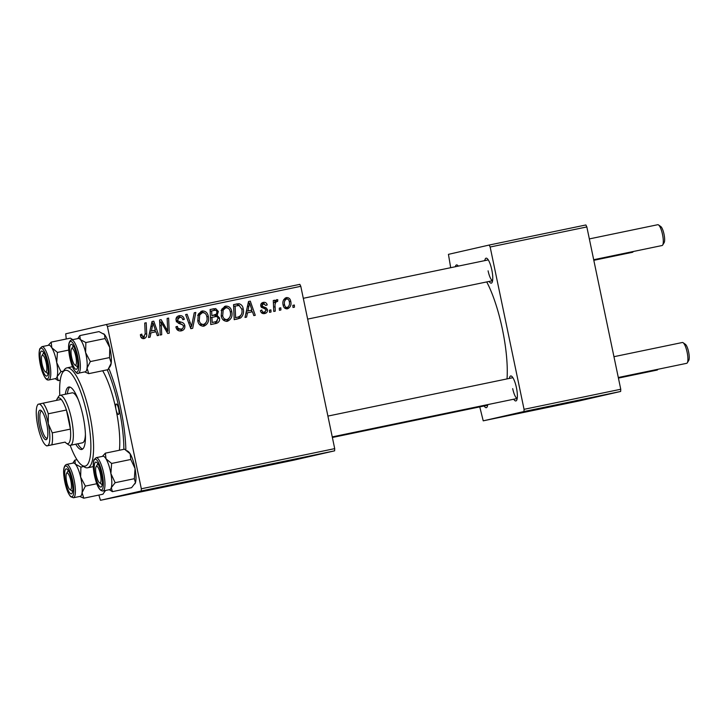 <?xml version="1.0" encoding="UTF-8"?>
<svg xmlns="http://www.w3.org/2000/svg" width="725" height="725" viewBox="0 0 725 725"><rect width="100%" height="100%" fill="white"/><g stroke="black" fill="none" stroke-linecap="round" stroke-linejoin="round"><path stroke-width="1.09" d="M487.707 404.623A12.76 3.217 78.3 0 1 487.046 407.097A12.76 3.217 78.3 0 1 484.146 405.973M486.91 404.786A10.63 2.683 -101.7 0 0 487.635 405.202M484.789 260.619A12.76 3.217 78.3 0 1 487.01 258.435A12.76 3.217 78.3 0 1 491.822 269.954A12.76 3.217 78.3 0 1 492.012 282.56A12.76 3.217 78.3 0 1 489.112 281.436M488.088 270.842A10.63 2.683 -101.7 0 0 492.601 280.666M509.394 378.405A12.76 3.217 78.3 0 1 511.614 376.221A12.76 3.217 78.3 0 1 516.436 387.739A12.76 3.217 78.3 0 1 516.617 400.345A12.76 3.217 78.3 0 1 513.717 399.221M512.702 388.636A10.63 2.683 -101.7 0 0 517.206 398.451M108.832 368.454A70.153 17.681 78.3 0 1 120.712 408.456A70.153 17.681 78.3 0 1 125.86 449.935M507.029 378.894A65.903 16.612 -101.7 0 0 502.407 329.241A65.903 16.612 -101.7 0 0 486.72 281.934M296.226 458.898L294.758 459.206L296.226 458.898M306.113 456.85L304.645 457.158L306.113 456.85M252.49 467.978L260.755 466.22L252.49 467.978M271.803 463.973L282.206 461.734L271.803 463.973M241.624 470.235L248.63 468.722L241.624 470.226M217.908 475.165L227.722 473.044L217.908 475.165M186.914 481.59L200.526 478.69L186.914 481.59M98.854 495.066L100.485 500.286L293.87 460.139L334.624 450.832L141.239 490.979L141.33 488.777L334.705 448.63L334.624 450.832M100.485 500.286L141.239 490.979M175.287 484.01L185.7 481.772L175.287 483.992M212.769 476.171L203.29 478.174L212.86 476.135M207.151 477.331L206.299 477.512M229.046 472.845L237.32 471.087L229.046 472.845M263.592 465.677L272.382 463.81L263.592 465.677M312.665 455.49L318.882 454.167L312.665 455.49M300.467 458.019L307.808 456.442L300.467 458.019M319.662 454.04L318.202 454.339L319.662 454.04M231.746 311.56C232.743 316.182 231.284 319.426 227.369 321.293C223.989 321.356 221.941 319.598 221.207 316L221.796 309.158L225.52 306.086C229 306.022 231.076 307.853 231.746 311.56L230.287 311.895M247.488 312.774L246.591 317.106L245.005 317.441L248.512 301.509L250.297 301.138L255.273 315.303L253.804 315.611L252.499 311.741L245.947 313.127M144.103 338.584C142.163 338.856 140.976 337.977 140.55 335.965L140.396 334.615L141.828 334.116L141.964 335.412L143.84 336.862L145.19 333.718L144.728 323.06L146.214 322.743L146.704 333.79C147.021 336.192 146.151 337.787 144.103 338.584M179.519 317.414L177.525 319.988L178.341 321.175L181.187 322.172C183.153 322.534 184.368 323.694 184.821 325.661C185.129 328.443 183.951 330.183 181.295 330.863C178.305 331.316 176.501 329.975 175.894 326.839L177.326 326.359L178.151 328.425L181.032 329.141C182.7 328.806 183.479 327.791 183.389 326.105L182.745 324.909L178.404 323.223L176.075 320.387C175.74 317.849 176.791 316.29 179.22 315.701C181.803 315.33 183.47 316.453 184.222 319.063L182.782 319.507C182.283 317.849 181.196 317.151 179.519 317.414L176.057 318.511M195.813 312.448L192.696 328.298L190.829 328.688L185.627 314.568L187.104 314.26L191.563 326.359L194.237 312.783L195.813 312.448L194.227 312.81M208.311 316.426C209.298 321.048 207.839 324.292 203.924 326.159C200.553 326.223 198.496 324.456 197.771 320.867L198.351 314.025L202.085 310.952C205.556 310.889 207.631 312.72 208.311 316.426L206.843 316.762M294.359 305.017L294.459 307.173L292.991 307.472L292.864 305.334L294.359 305.017L292.864 305.361M66.247 339.001L65.712 333.808L106.457 324.501L299.842 284.354L300.793 286.312L107.418 326.458L141.33 488.777M300.793 286.312L334.705 448.63M219.53 318.003C219.911 320.722 218.877 322.516 216.413 323.377L210.767 324.546L210.105 309.484L215.724 308.569L218.352 311.469L217.156 315.42L219.53 318.003L218.062 318.329M150.981 332.811L150.084 337.143L148.498 337.469L152.005 321.547L153.791 321.175L158.766 335.34L157.298 335.648L155.993 331.769L149.441 333.165M161.358 325.525L161.702 334.733L160.225 335.041L159.591 319.97L161.131 319.653L167.756 331.171L167.131 318.402L168.617 318.094L169.278 333.156L167.729 333.482L161.095 321.982L161.358 325.525L159.835 325.878M264.661 313.553C262.414 313.925 260.991 312.973 260.42 310.69L261.798 310.001C262.069 311.605 262.958 312.339 264.462 312.212L266.048 310.191L265.54 309.33L260.782 306.059C260.547 304.101 261.362 302.887 263.229 302.407C265.296 302.026 266.628 302.869 267.235 304.926L265.812 305.424L263.438 303.739L262.205 305.515L262.522 306.349L266.347 307.998L267.48 309.765C267.634 311.85 266.691 313.109 264.661 313.553M240.573 317.994L234.211 319.68L233.55 304.618L238.897 303.702C241.38 304.373 242.821 306.077 243.21 308.832C244.08 312.529 243.192 315.583 240.573 317.994L236.296 319.29M290.743 301.31C291.577 304.844 290.507 307.346 287.544 308.805C285.161 308.968 283.702 307.799 283.176 305.307C282.261 301.636 283.339 299.072 286.402 297.594C288.831 297.495 290.272 298.736 290.743 301.31L289.284 301.645M280.811 307.835L280.901 309.983L279.442 310.291L279.306 308.143L280.811 307.835L279.315 308.179M275.11 306.766L275.255 311.161L273.769 311.469L273.289 300.513L274.775 300.204L274.857 302.47L276.742 299.597L277.82 299.778L277.575 301.555L276.769 301.373C275.273 302.715 274.73 304.509 275.11 306.766L273.579 307.119M270.923 309.883L271.014 312.04L269.546 312.339L269.419 310.2L270.923 309.883L269.419 310.228M479.76 406.888L483.222 420.835L579.918 400.762L620.663 391.455L523.976 411.528L524.057 409.326L620.754 389.252L620.663 391.455M483.222 420.835L523.976 411.528M450.687 267.697L448.44 254.348L489.194 245.041L585.882 224.968L586.842 226.934L620.754 389.252M586.842 226.934L490.154 247.007L524.057 409.326M455.345 266.737A12.76 3.217 78.3 0 1 457.439 265.196A12.76 3.217 78.3 0 1 458.327 266.111M490.154 247.007L489.194 245.041M107.418 326.458L106.457 324.501M210.105 309.53L215.724 308.569M213.63 309.049L215.588 310.291M216.893 311.804L218.352 311.469M216.168 314.387L215.062 315.901L217.156 315.42M215.062 315.901L216.485 316.626M217.346 320.894L214.89 323.685M212.833 322.38L216.349 321.528L218.053 318.266C217.591 316.78 216.594 316.272 215.053 316.743L211.954 317.387L212.171 322.48L214.917 321.909L212.171 322.48M212.171 315.611L216.512 314.034L216.902 311.832C216.476 310.445 215.57 309.974 214.183 310.418L211.664 310.934L211.872 315.629L214.256 315.139L211.872 315.629M210.187 311.279L211.664 310.934M210.468 317.731L211.954 317.387M200.943 311.324L204.35 312.91M205.782 323.024L202.946 326.259M199.62 324.664L203.68 324.438C206.607 322.806 207.658 320.187 206.806 316.571C206.317 313.952 204.849 312.647 202.393 312.665L200.299 313.146L197.653 315.375M197.843 315.339L199.738 314.904L199.248 320.631C199.774 323.196 201.242 324.465 203.68 324.438M197.789 320.967L199.248 320.631M202.393 312.665L199.738 314.904M185.636 314.596L187.104 314.26M190.095 326.694L191.563 326.359M191.056 326.477L190.693 328.325M175.976 327.156L177.417 326.83M176.538 328.788L178.151 328.425M176.982 329.531L181.032 329.141M178.087 316.064L181.159 317.505M182.754 319.399L184.222 319.063M182.818 319.716L184.277 319.39M177.362 317.903L179.401 317.441M176.066 320.323L177.525 319.988M176.528 321.592L178.341 321.175M176.257 321.655L182.12 324.528M183.362 325.996L184.821 325.661M182.664 328.362L180.308 330.999M140.505 335.748L141.964 335.412M141.031 337.333L143.84 336.862M144.728 323.087L146.214 322.743M145.208 334.125L146.704 333.79M144.438 336.608L143.061 338.657M151.996 321.583L153.791 321.175M151.869 322.136L152.241 323.178M154.733 330.274L155.304 331.914M149.848 331.316L155.431 330.111L153.029 322.997L151.434 330.944L155.431 330.111M149.858 331.298L151.434 330.944M151.607 323.323L153.029 322.997M159.591 320.006L161.131 319.653M159.636 321.112L160.27 322.172M166.514 331.461L167.756 331.171M167.131 318.438L168.617 318.094M167.085 331.325L167.14 332.494M159.69 322.299L161.095 321.982M261.362 312.683L264.462 312.212M262.187 302.778L264.326 303.73M265.767 305.261L267.235 304.926M260.846 304.4L263.438 303.739M260.746 305.85L262.205 305.515M260.982 306.702L262.522 306.349M261.408 307.373L264.253 308.469L266.347 307.998M264.253 308.469L264.725 308.886M266.021 310.101L267.48 309.765M265.287 311.904L263.692 313.662M248.503 301.555L250.297 301.138M248.376 302.098L248.748 303.141M251.24 310.237L251.811 311.877M246.355 311.279L251.938 310.073L249.536 302.959L247.941 310.907L251.938 310.073M246.364 311.27L247.941 310.907M248.122 303.286L249.536 302.959M233.55 304.663L238.897 303.702M236.812 304.183L239.449 305.569M241.751 309.167L243.21 308.832M240.709 315.602L238.48 318.474M235.407 317.695L237.501 317.224C241.307 316.037 242.712 313.318 241.733 309.04L239.141 305.488L235.108 306.068L235.616 317.613L237.501 317.224L235.616 317.613M233.622 306.412L235.108 306.068M224.378 306.467L227.786 308.043M229.218 318.157L226.39 321.392M223.064 319.798L227.115 319.571C230.052 317.94 231.094 315.321 230.251 311.705C229.762 309.086 228.284 307.781 225.828 307.799L223.735 308.279L221.089 310.508M221.279 310.472L223.182 310.037L222.693 315.774C223.209 318.329 224.687 319.598 227.115 319.571M221.234 316.1L222.693 315.774M225.828 307.799L223.182 310.037M285.269 298.002L287.236 298.917M288.224 306.956L286.511 308.868M284.544 307.971L287.281 307.482C289.248 306.149 289.909 304.192 289.284 301.609C289.048 299.905 288.16 299.017 286.62 298.927C284.581 300.232 283.91 302.198 284.608 304.844C284.843 306.539 285.732 307.418 287.281 307.482M286.62 298.927L283.593 299.869M283.149 305.171L284.608 304.844M273.289 300.54L274.775 300.204M273.388 302.805L274.857 302.47M275.826 300.232L277.82 299.778M275.708 300.386L275.536 301.654M275.074 301.754L276.769 301.373M273.66 302.742L273.407 303.277M182.283 482.506L179.247 483.158L182.283 482.506M230.206 472.537L227.016 473.217M227.233 473.171L236.123 471.304M235.897 471.386L230.206 472.546M247.153 469.03L240.908 470.344L247.234 468.993M245.367 469.438L238.163 470.942L245.458 469.392M278.79 462.468L275.763 463.121L278.79 462.468M266.229 465.06L270.942 464.109L266.229 465.06M270.153 464.236L270.942 464.109M257.04 466.963L250.451 468.359M250.678 468.323L259.568 466.438M259.333 466.519L257.04 466.972M311.741 455.663L317.414 454.466L311.551 455.681M46.246 363.089A8.501 2.139 -101.7 0 0 41.941 355.64A8.501 2.139 -101.7 0 0 42.068 364.041A8.501 2.139 -101.7 0 0 45.276 371.717A8.501 2.139 -101.7 0 0 46.246 363.089M41.941 355.64L43.4 353.238A10.63 2.683 78.3 0 1 43.763 352.839M48.068 373.556A10.63 2.683 78.3 0 1 47.569 373.339L45.276 371.717M593.82 260.311L632.508 252.282A10.63 2.683 -101.7 0 0 633.115 251.783A10.63 2.683 -101.7 0 0 633.251 251.512M658.508 224.931L660.801 226.553A8.501 2.139 78.3 0 1 664.018 234.229A8.501 2.139 78.3 0 1 664.145 242.63L662.686 245.032A10.63 2.683 -101.7 0 0 662.523 234.528A10.63 2.683 -101.7 0 0 658.508 224.931A10.63 2.683 -101.7 0 0 657.756 224.714L589.343 238.915M75.817 356.337A8.501 2.139 -101.7 0 0 71.512 348.888A8.501 2.139 -101.7 0 0 71.639 357.289A8.501 2.139 -101.7 0 0 74.847 364.965A8.501 2.139 -101.7 0 0 75.817 356.337M71.512 348.888L72.971 346.487A10.63 2.683 78.3 0 1 73.334 346.088M593.693 259.722L662.07 245.53A10.63 2.683 -101.7 0 0 662.686 245.032M77.638 366.805A10.63 2.683 78.3 0 1 77.14 366.587L74.847 364.965M618.425 378.097L657.113 370.067A10.63 2.683 -101.7 0 0 657.72 369.569A10.63 2.683 -101.7 0 0 657.856 369.297M66.673 481.826A8.501 2.139 -101.7 0 0 69.881 489.502A8.501 2.139 -101.7 0 0 70.851 480.874A8.501 2.139 -101.7 0 0 66.546 473.425A8.501 2.139 -101.7 0 0 66.673 481.826M72.672 491.342A10.63 2.683 78.3 0 1 72.183 491.124L69.881 489.502M66.546 473.425L68.005 471.023A10.63 2.683 78.3 0 1 68.367 470.625M96.244 475.074A8.501 2.139 -101.7 0 0 99.452 482.75A8.501 2.139 -101.7 0 0 100.422 474.123A8.501 2.139 -101.7 0 0 96.117 466.673A8.501 2.139 -101.7 0 0 96.244 475.074M102.243 484.59A10.63 2.683 78.3 0 1 101.745 484.373L99.452 482.75M683.113 342.717L685.415 344.339A8.501 2.139 78.3 0 1 688.623 352.015A8.501 2.139 78.3 0 1 688.75 360.416L687.291 362.817A10.63 2.683 -101.7 0 0 687.137 352.314A10.63 2.683 -101.7 0 0 683.113 342.717A10.63 2.683 -101.7 0 0 682.361 342.499L613.948 356.7M618.298 377.507L686.684 363.316A10.63 2.683 -101.7 0 0 687.291 362.817M96.117 466.673L97.576 464.272A10.63 2.683 78.3 0 1 97.938 463.873M48.657 345.263A17.01 4.287 -101.7 0 1 51.81 347.792A17.01 4.287 78.3 0 1 54.583 354.135A17.01 4.287 -101.7 0 0 48.756 345.245L41.905 346.659A17.01 4.287 78.3 0 1 47.732 355.558A17.01 4.287 78.3 0 1 48.82 379.972L55.671 378.55A17.01 4.287 -101.7 0 0 54.583 354.135A17.01 4.287 78.3 0 1 56.713 362.554L57.438 352.413L51.81 347.792L51.176 342.127L48.213 345.354M45.929 357.751A12.76 3.217 78.3 0 1 47.478 375.45A12.76 3.217 78.3 0 1 42.376 369.388A12.76 3.217 78.3 0 1 40.074 356.002A12.76 3.217 78.3 0 1 42.467 351.335A12.76 3.217 78.3 0 1 45.929 357.751M51.176 342.127L70.361 338.149L72.772 339.599M68.73 350.075L57.438 352.413M60.973 371.662L56.713 362.554A17.01 4.287 78.3 0 1 57.112 376.656L60.973 371.662L63.465 371.146M60.248 380.199L58.236 380.625L57.112 376.656A17.01 4.287 78.3 0 1 55.571 378.568M55.109 378.658L58.236 380.625M78.227 338.512A17.01 4.287 78.3 0 1 80.348 339.581A17.01 4.287 -101.7 0 1 85.604 352.577A17.01 4.287 78.3 0 1 87.027 361.159A17.01 4.287 -101.7 0 0 78.327 338.484L71.476 339.907A17.01 4.287 78.3 0 1 80.176 362.582A17.01 4.287 78.3 0 1 78.391 373.212L85.242 371.789A17.01 4.287 -101.7 0 0 87.027 361.159A17.01 4.287 78.3 0 1 87.045 368.128L90.335 361.576L85.604 352.577L85.867 342.544L80.348 339.581L79.813 335.593L77.765 338.602M77.657 361.331A12.76 3.217 78.3 0 1 77.049 368.699A12.76 3.217 78.3 0 1 73.017 365.418A12.76 3.217 78.3 0 1 69.79 352.296A12.76 3.217 78.3 0 1 72.038 344.583A12.76 3.217 78.3 0 1 77.657 361.331M79.813 335.593L98.999 331.606L104.518 334.569L105.052 338.557L109.783 347.556L109.52 357.588L90.335 361.576M105.052 338.557L85.867 342.544M109.52 357.588L111.215 363.116L107.925 369.668L88.74 373.656L87.045 368.128A17.01 4.287 78.3 0 1 85.142 371.816M84.698 371.907L88.74 373.656M103.612 333.745A17.01 4.287 78.3 0 1 103.711 333.817A17.01 4.287 78.3 0 1 104.518 334.569A17.01 4.287 78.3 0 1 109.783 347.556A17.01 4.287 78.3 0 1 111.215 363.116A17.01 4.287 78.3 0 1 110.39 365.98L109.575 367.312M64.833 476.842A12.76 3.217 78.3 0 1 67.081 469.12A12.76 3.217 78.3 0 1 72.69 485.868A12.76 3.217 78.3 0 1 72.083 493.236A12.76 3.217 78.3 0 1 68.05 489.955A12.76 3.217 78.3 0 1 64.833 476.842M73.424 497.758L80.276 496.335A17.01 4.287 -101.7 0 0 82.061 485.696A17.01 4.287 -101.7 0 0 73.361 463.03L66.51 464.444A17.01 4.287 78.3 0 1 75.21 487.118A17.01 4.287 78.3 0 1 73.424 497.758L70.706 496.716C67.543 493.109 65.259 486.085 63.845 475.654C63.148 469.229 64.036 465.495 66.51 464.444M76.986 459.686L74.847 460.13L72.799 463.139M83.683 466.501L80.901 467.081L75.382 464.127L74.847 460.13M96.787 483.738L85.369 486.112L80.647 477.113L80.901 467.081M105.343 490.517L102.968 494.205L83.783 498.193L82.079 492.674L85.369 486.112M79.741 496.444L83.783 498.193M105.433 490.49A17.01 4.287 78.3 0 1 105.424 490.517L104.608 491.849M73.27 463.048A17.01 4.287 78.3 0 1 75.382 464.127A17.01 4.287 78.3 0 1 80.647 477.113A17.01 4.287 78.3 0 1 82.079 492.674A17.01 4.287 78.3 0 1 80.185 496.353M105.352 453.161L124.537 449.183L130.165 453.805A17.01 4.287 78.3 0 1 132.929 460.148A17.01 4.287 78.3 0 1 135.058 468.567L134.333 478.708L115.148 482.696L110.889 473.588L111.614 463.447L105.995 458.825L105.352 453.161L102.388 456.388M127.12 450.751L128.316 451.603A17.01 4.287 78.3 0 1 130.165 453.805L130.799 459.469L135.058 468.567A17.01 4.287 78.3 0 1 135.457 482.678L131.597 487.671L112.411 491.65L111.287 487.689L115.148 482.696M96.561 480.412A12.76 3.217 78.3 0 1 94.25 467.036A12.76 3.217 78.3 0 1 96.652 462.369A12.76 3.217 78.3 0 1 100.104 468.785A12.76 3.217 78.3 0 1 101.654 486.484A12.76 3.217 78.3 0 1 96.561 480.412M102.995 490.997L109.847 489.574A17.01 4.287 -101.7 0 0 108.759 465.169A17.01 4.287 -101.7 0 0 102.932 456.27L96.081 457.692A17.01 4.287 78.3 0 1 101.908 466.592A17.01 4.287 78.3 0 1 102.995 490.997C100.331 491.033 98.047 488.007 96.144 481.926C93.244 471.748 92.528 464.353 93.996 459.732L96.081 457.692M109.285 489.692L112.411 491.65M130.799 459.469L111.614 463.447M134.333 478.708L135.457 482.678A17.01 4.287 78.3 0 1 134.995 483.765A17.01 4.287 78.3 0 1 134.922 483.874M102.832 456.297A17.01 4.287 78.3 0 1 105.995 458.825A17.01 4.287 78.3 0 1 110.889 473.588A17.01 4.287 78.3 0 1 111.287 487.689A17.01 4.287 -101.7 0 1 109.747 489.602M119.389 450.252A51.022 12.86 -101.7 0 0 116.009 409.525A5.311 1.341 -101.7 0 0 118.402 414.437A5.311 1.341 -101.7 0 0 118.628 408.927A5.311 1.341 -101.7 0 0 116.236 404.024A5.311 1.341 -101.7 0 0 116.009 409.525A51.022 12.86 -101.7 0 0 102.678 370.765M75.735 444.208A31.891 8.038 -101.7 0 0 81.753 449.473A31.891 8.038 -101.7 0 0 83.112 416.458A31.891 8.038 -101.7 0 0 68.793 387.023A31.891 8.038 -101.7 0 0 65.368 394.246M77.747 443.791A31.891 8.038 -101.7 0 0 82.704 449.002M70.162 445.349A48.901 12.325 -101.7 0 0 81.726 465.124A48.901 12.325 -101.7 0 0 87.29 415.498A48.901 12.325 -101.7 0 0 62.531 372.677A48.901 12.325 -101.7 0 0 59.794 395.424M62.531 372.677L63.99 370.276A51.022 12.86 78.3 0 1 66.918 367.874A51.022 12.86 78.3 0 1 89.828 414.963A51.022 12.86 78.3 0 1 87.662 467.788A51.022 12.86 78.3 0 1 84.018 466.746L81.726 465.124M123.866 449.319A63.782 16.077 -101.7 0 0 119.145 408.809A63.782 16.077 -101.7 0 0 107.227 369.813M85.414 434.248A25.511 6.425 78.3 0 1 82.469 442.803L70.388 445.313A25.511 6.425 78.3 0 1 68.567 444.797L66.274 443.174A23.381 5.891 -101.7 0 0 67.969 443.646A23.381 5.891 -101.7 0 0 69.926 441.017A23.381 5.891 -101.7 0 0 70.407 429.1A23.381 5.891 -101.7 0 0 66.419 410.024A23.381 5.891 -101.7 0 0 61.235 399.403A23.381 5.891 -101.7 0 0 58.408 397.862A23.381 5.891 -101.7 0 0 57.094 398.958A23.381 5.891 -101.7 0 0 56.477 400.381M57.094 398.958L58.553 396.557A25.511 6.425 78.3 0 1 59.985 395.361A25.511 6.425 78.3 0 1 60.012 395.361L72.101 392.85A25.511 6.425 78.3 0 1 78.209 399.529M69.854 387.068A31.891 8.038 -101.7 0 0 67.38 393.829M46.128 439.712A15.098 3.806 78.3 0 1 39.331 425.783A15.098 3.806 78.3 0 1 39.957 410.16A15.098 3.806 78.3 0 1 41.053 410.468A15.098 3.806 78.3 0 1 46.763 424.161A15.098 3.806 78.3 0 1 46.971 439.006A15.098 3.806 78.3 0 1 46.128 439.712M41.778 411.147A13.82 3.48 -101.7 0 0 41.443 411.157A13.82 3.48 -101.7 0 0 41.425 411.157A13.82 3.48 -101.7 0 0 40.845 425.43A13.82 3.48 -101.7 0 0 47.062 438.217A13.82 3.48 -101.7 0 0 47.08 438.208A13.82 3.48 -101.7 0 0 47.37 438.09M60.012 395.361A25.511 6.425 78.3 0 1 71.485 418.968A25.511 6.425 78.3 0 1 70.416 445.313A25.511 6.425 78.3 0 1 70.388 445.313M66.274 443.174A23.381 5.891 -101.7 0 1 65.141 442.114L47.388 445.748A21.261 5.356 -101.7 0 0 48.267 423.744L52.273 432.861A23.381 5.891 78.3 0 1 51.801 444.778M52.273 432.861L70.407 429.1L66.419 410.024L48.285 413.785L48.267 423.744A21.261 5.356 -101.7 0 0 38.697 404.124L43.101 403.163A23.381 5.891 78.3 0 1 48.285 413.785M65.141 442.114L47.007 445.875M38.316 404.251L38.697 404.124A21.261 5.356 -101.7 0 0 37.501 405.121A21.261 5.356 -101.7 0 0 37.818 426.128A21.261 5.356 -101.7 0 0 45.847 445.322A21.261 5.356 -101.7 0 0 47.388 445.748M61.235 399.403L43.101 403.163M211.627 309.212L213.712 308.732M188.736 323.006L190.276 322.652M179.102 322.643L181.187 322.172M150.891 326.576L152.477 326.214M162.699 325.081L164.203 324.737M164.919 328.815L166.406 328.479M261.843 307.518L263.927 307.038M247.397 306.539L248.983 306.177M234.972 304.364L237.057 303.884M46.346 356.392A15.732 3.969 -101.7 0 0 39.63 349.912A15.732 3.969 -101.7 0 0 41.968 370.738A15.732 3.969 -101.7 0 0 48.684 377.218A15.732 3.969 -101.7 0 0 46.346 356.392M78.572 362.382A15.732 3.969 -101.7 0 0 72.391 342.427A15.732 3.969 -101.7 0 0 68.875 351.244A15.732 3.969 -101.7 0 0 75.056 371.2A15.732 3.969 -101.7 0 0 78.572 362.382M63.909 475.781A15.732 3.969 -101.7 0 0 70.089 495.737A15.732 3.969 -101.7 0 0 73.615 486.919A15.732 3.969 -101.7 0 0 67.434 466.963A15.732 3.969 -101.7 0 0 63.909 475.781M96.144 481.772A15.732 3.969 -101.7 0 0 102.859 488.251A15.732 3.969 -101.7 0 0 100.521 467.426A15.732 3.969 -101.7 0 0 93.806 460.946A15.732 3.969 -101.7 0 0 96.144 481.772M488.269 259.894L303.304 298.301M492.592 280.711L307.645 319.109M487.626 405.257L332.376 437.483M332.258 436.894L517.197 398.496M327.908 416.087L512.874 377.689M41.905 346.659L39.821 348.698C38.352 353.32 39.068 360.715 41.968 370.892C45.856 381.368 47.877 379.927 48.82 379.972M71.476 339.907C69.002 340.958 68.114 344.692 68.812 351.118C69.573 358.195 71.186 364.231 73.633 369.243C76.152 372.976 77.729 374.308 78.391 373.212M66.918 367.874L72.473 366.714M87.662 467.788L93.262 466.619M45.847 445.322L46.699 445.92M37.501 405.121L38.008 404.296"/></g></svg>
